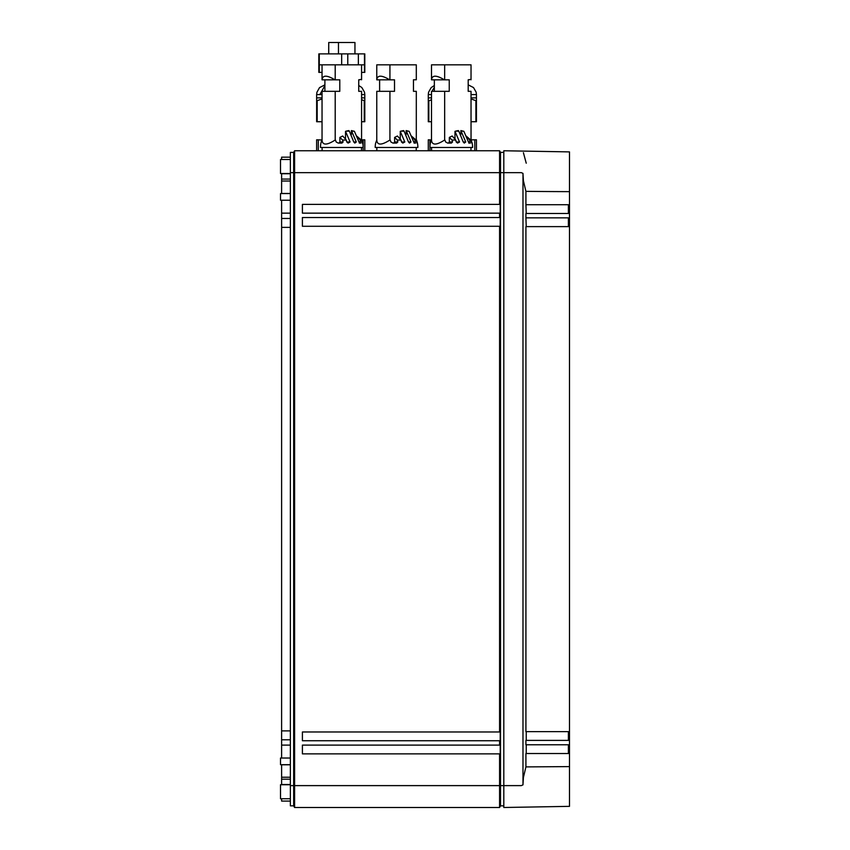 <?xml version="1.0" encoding="UTF-8"?>
<svg xmlns="http://www.w3.org/2000/svg" width="850" height="850" viewBox="0 0 850 850"><rect width="100%" height="100%" fill="white"/><g stroke="black" fill="none" stroke-linecap="round" stroke-linejoin="round"><path stroke-width="1.27" d="M322.129 139.974L316.636 139.804L316.636 150.758M361.494 140.473L361.579 139.846L364.799 139.804L364.799 150.758M361.579 121.731L364.799 121.731L364.799 100.884L361.579 99.694M322.044 121.731L316.636 121.731L316.636 94.584L322.044 94.584M322.044 98.919L316.636 100.884M361.579 97.867L364.799 97.867L364.799 100.884M322.044 97.867L316.636 97.867M431.587 139.974L428.283 139.804L428.283 150.758M470.953 140.473L471.038 139.836L476.446 139.804L476.446 150.758M475.894 100.884L475.894 121.731L476.446 121.731L476.446 100.884L471.038 98.919M475.894 121.731L471.038 121.731M431.502 121.731L428.836 121.731L428.836 100.884L428.283 100.884L428.283 121.731L428.836 121.731M471.038 97.867L476.446 97.867L476.446 100.884M431.502 99.694L428.836 100.884M428.283 100.884L428.283 97.867L431.502 97.867M376.858 139.974L375.647 143.087A21.346 21.346 0 0 0 375.201 147.475L417.881 147.475A21.346 21.346 0 0 0 417.435 143.087L416.553 140.048L417.095 143.087L416.096 140.048L414.959 140.048L412.388 137.116M431.502 140.048L430.376 143.087A21.346 21.346 0 0 0 429.93 147.475L472.611 147.464A21.346 21.346 0 0 0 472.164 143.087L471.059 140.048L471.038 91.322M376.773 140.048L375.647 143.087M322.044 140.048L320.918 143.087A21.346 21.346 0 0 0 320.471 147.475L363.152 147.475L363.152 150.758M341.668 53.879L341.668 64.834L318.824 64.834L318.824 53.879L364.799 53.879L364.799 72.377L361.579 72.377M322.044 72.377L318.824 72.377L318.824 64.834M364.469 53.879L364.469 72.377M471.038 94.584L476.446 94.584L476.159 92.204L473.503 87.561L468.191 84.862L468.191 79.783L471.027 79.379M361.579 94.584L364.799 94.584L364.512 92.204L361.856 87.561L358.732 85.489L358.732 79.783L361.569 79.379M338.47 53.879L338.47 42.5L354.726 42.5M431.502 79.826C432.087 74.991 436.379 74.991 444.369 79.826L431.502 79.826L431.502 64.834L471.038 64.834L471.027 79.783M444.667 140.048L443.934 140.462C436.092 145.339 431.949 145.244 431.502 140.154L431.502 91.322L449.246 91.322L449.246 79.826L444.369 79.826M468.796 143.087L470.337 143.087M466.098 136.011L470.826 140.048L471.824 143.087L471.283 140.048M467.118 137.116L469.689 140.048L470.826 140.048M469.795 143.087L469.689 140.048M470.135 141.992L468.435 141.992L469.232 143.087M468.435 141.992L463.877 131.325L460.87 130.581L465.747 141.992L463.229 141.992L458.809 131.176L455.441 131.176L458.352 130.581L458.809 131.176M460.87 134.523L460.87 130.581M463.229 141.992L464.27 143.087L465.747 141.992M459.553 141.992L456.216 141.992L457.555 143.087L459.553 141.992L454.984 131.325L454.984 139.134M456.216 141.992L455.77 140.048L452.051 140.048L449.342 137.403L452.179 136.011L455.77 140.048M452.051 140.048L452.54 141.992L449.342 141.992L449.342 137.403M449.342 141.992L448.332 143.087M452.54 141.992L451.371 143.087L447.674 143.087L445.634 141.992L444.901 140.048M444.656 140.08L444.656 91.322M434.35 91.322L434.35 79.826M444.656 79.826L444.656 64.834M471.027 140.027L471.027 91.322L468.191 91.322L468.191 79.783L469.2 79.783M379.621 91.322L379.621 79.826L376.773 79.826C377.358 74.991 381.65 74.991 389.64 79.826L376.773 79.826L376.773 64.834L416.309 64.834L416.298 79.379M389.938 140.048L389.204 140.462C381.363 145.339 377.219 145.244 376.773 140.154L376.773 91.322L394.517 91.322L394.517 79.826L389.64 79.826M414.067 143.087L415.608 143.087M411.368 136.011L416.096 140.048M415.066 143.087L414.959 140.048M415.406 141.992L413.716 141.992L414.502 143.087M413.716 141.992L409.147 131.325L406.141 130.581L411.017 141.992L408.499 141.992L404.09 131.176L400.711 131.176L403.623 130.581L404.09 131.176M406.141 134.523L406.141 130.581M408.499 141.992L409.541 143.087L411.017 141.992M404.823 141.992L401.487 141.992L402.826 143.087L404.823 141.992L400.254 131.325L400.254 139.134M401.487 141.992L401.041 140.048L397.322 140.048L394.612 137.403L397.449 136.011L401.041 140.048M397.322 140.048L397.811 141.992L394.612 141.992L394.612 137.403M394.612 141.992L393.603 143.087M397.811 141.992L396.642 143.087L392.944 143.087L390.904 141.992L390.171 140.048M389.927 140.08L389.927 91.322M389.927 79.826L389.927 64.834M416.309 91.322L416.298 140.027L416.309 91.322L413.461 91.322L413.461 79.783L416.309 79.783L416.309 64.834M413.461 91.322L413.461 79.783L416.298 79.783M322.044 79.826C322.628 74.991 326.921 74.991 334.911 79.826L322.044 79.826L322.044 64.834M335.208 140.048L334.475 140.462C326.634 145.339 322.49 145.244 322.044 140.154L322.044 91.322L339.788 91.322L339.788 79.826L334.911 79.826M356.639 136.011L361.367 140.048L362.366 143.087L361.601 140.048M359.337 143.087L360.878 143.087M357.659 137.116L360.23 140.048L361.367 140.048M360.336 143.087L360.23 140.048M360.676 141.992L358.987 141.992L359.773 143.087M358.987 141.992L354.418 131.325L351.411 130.581L356.288 141.992L353.77 141.992L349.361 131.176L345.982 131.176L348.893 130.581L349.361 131.176M351.411 134.523L351.411 130.581M353.77 141.992L354.811 143.087L356.288 141.992M350.094 141.992L346.757 141.992L348.096 143.087L350.094 141.992L345.525 131.325L345.525 139.134M346.757 141.992L346.311 140.048L342.592 140.048L339.883 137.403L342.72 136.011L346.311 140.048M342.592 140.048L343.092 141.992L339.883 141.992L339.883 137.403M339.883 141.992L338.874 143.087M343.092 141.992L341.913 143.087L338.215 143.087L336.175 141.992L335.442 140.048M335.197 140.08L335.197 91.322M324.891 91.322L324.891 79.826M335.197 79.826L335.197 64.834M361.579 91.322L361.569 140.027L361.579 91.322L358.732 91.322L358.732 79.783L359.741 79.783M361.569 79.783L361.569 64.834L361.579 79.688M364.799 64.834L347.777 64.834L347.777 53.879M341.668 64.834L347.777 64.834M358.36 53.879L358.36 64.834M338.47 42.5L328.727 42.5L328.727 53.879M328.727 42.5L328.674 53.879M416.245 150.758L416.245 147.475L417.881 147.475L417.786 145.435M375.286 145.477L375.201 147.475L376.837 147.475L376.837 150.758M503.806 805.853L500.522 805.853L503.806 805.853L500.522 805.853L500.522 152.394L499.577 150.758L294.599 150.758L293.654 152.394L290.371 152.394L290.371 805.853L293.654 805.853L294.599 807.5L294.599 150.758M522.984 151.098L503.806 150.758L503.806 785.612L293.654 785.612L293.654 805.853L290.371 805.853L293.654 805.853L294.599 807.5L499.577 807.5L500.522 805.853L499.577 807.5L499.577 753.865L302.409 753.865L302.409 745.11L499.577 745.11L499.577 740.732L302.409 740.732L302.409 731.977L499.577 731.977L499.577 226.281L302.409 226.281L302.409 217.526L499.577 217.526L499.577 213.148L302.409 213.148L302.409 204.393L499.577 204.393L499.577 150.758M503.806 152.394L500.522 152.394M293.654 152.394L293.654 172.646L521.337 172.646L522.984 173.4L523.409 180.763L525.916 191.356L525.916 204.722L569.489 204.722L569.489 151.895L503.806 150.758M499.577 740.732L500.214 740.732L500.214 731.977L499.577 731.977M499.577 753.865L500.214 753.865L500.214 745.11L499.577 745.11M499.577 213.148L500.214 213.148L500.214 204.393L499.577 204.393M499.577 226.281L500.214 226.281L500.214 217.526L499.577 217.526M290.371 785.612L293.654 785.612L293.654 172.646L290.371 172.646M281.616 159.513L281.616 157.165L290.371 157.165M281.616 193.577L281.616 173.517M281.616 179.063L290.371 179.063L281.616 179.063M281.616 758.03L281.616 739.787L290.371 739.787L281.616 739.787L281.616 200.228M281.616 218.461L290.371 218.461L281.616 218.461M281.616 784.731L281.616 779.195L290.371 779.195L281.616 779.195L290.371 779.195L281.616 779.195L281.616 764.681M281.616 801.082L290.371 801.082L281.616 801.082L281.616 798.745M290.371 193.577L280.511 193.577L280.511 200.228L290.371 200.228M290.371 758.03L280.511 758.03L280.511 764.681L290.371 764.681M290.371 798.745L280.511 798.745L280.511 784.731L290.371 784.731M290.371 173.517L280.511 173.517L280.511 159.513L290.371 159.513M569.489 753.525L525.916 753.525L525.916 766.902L569.489 766.604L569.489 217.855L525.916 217.855L526.235 226.621M568.384 753.525L568.384 744.77L569.489 744.77L525.916 744.77L525.916 740.393L569.489 740.393L569.489 731.638L525.916 731.638L525.916 226.621L569.489 226.621M526.235 753.525L526.235 744.77M525.916 766.902L523.409 777.495L522.984 784.858L522.984 173.4M526.235 740.393L526.235 731.638M568.384 208.356L569.489 208.356L569.489 213.477L525.916 213.477L525.916 217.855M526.235 213.477L525.916 204.722M569.489 766.604L569.489 806.352L503.806 807.5L503.806 785.612L521.337 785.612L522.984 784.858M568.384 740.393L568.384 731.638M568.384 226.621L568.384 217.855M569.489 213.477L569.489 217.855M568.384 213.477L568.384 204.722M525.916 191.356A7120.301 7110.547 90 0 0 569.489 191.643M522.984 807.16L503.806 807.5M569.489 208.356L569.489 204.722M569.489 172.646L569.489 151.895M523.409 152.681L526.235 163.211M318.283 139.804L318.283 150.758M363.152 139.804L363.152 147.337M317.188 100.884L317.188 121.731M364.246 121.731L364.246 100.884M319.866 94.584L324.891 85.606M429.93 139.804L429.93 147.337M430.015 145.477L429.93 150.758M474.799 139.804L474.799 150.758M428.283 97.867L428.283 94.584L431.502 94.584M431.991 91.322L434.35 87.252M319.271 53.879L319.271 72.377M463.494 131.176L461.327 131.176M408.765 131.176L406.598 131.176M354.036 131.176L351.868 131.176M281.616 173.74L290.371 173.74M290.371 181.029L281.616 181.029M281.616 193.46L290.371 193.46M281.616 213.148L290.371 213.148M290.371 227.375L281.616 227.375M281.616 730.883L290.371 730.883M281.616 739.787L290.371 739.787M290.371 745.11L281.616 745.11M290.371 764.798L281.616 764.798M281.616 777.229L290.371 777.229M290.371 784.518L281.616 784.518M569.489 749.902L568.384 749.902M364.799 97.867L364.799 94.584M316.636 94.584L316.912 92.278L319.526 87.614L324.891 84.862M476.446 97.867L476.446 94.584M428.283 94.584L428.559 92.278L431.173 87.614L434.35 85.489M430.376 143.087L431.258 140.048M472.515 145.435L472.611 147.464M431.566 147.475L431.566 150.748L431.566 147.475M320.471 147.475L320.535 145.786M320.928 143.087L321.799 140.048M361.824 140.048L362.706 143.087A21.346 21.346 0 0 1 363.152 147.475L363.088 145.764M471.038 79.688L471.038 64.834M470.974 147.475L470.974 150.758M361.516 147.475L361.516 150.758M322.108 147.475L322.108 150.758M354.949 42.5L354.949 53.879"/></g></svg>
